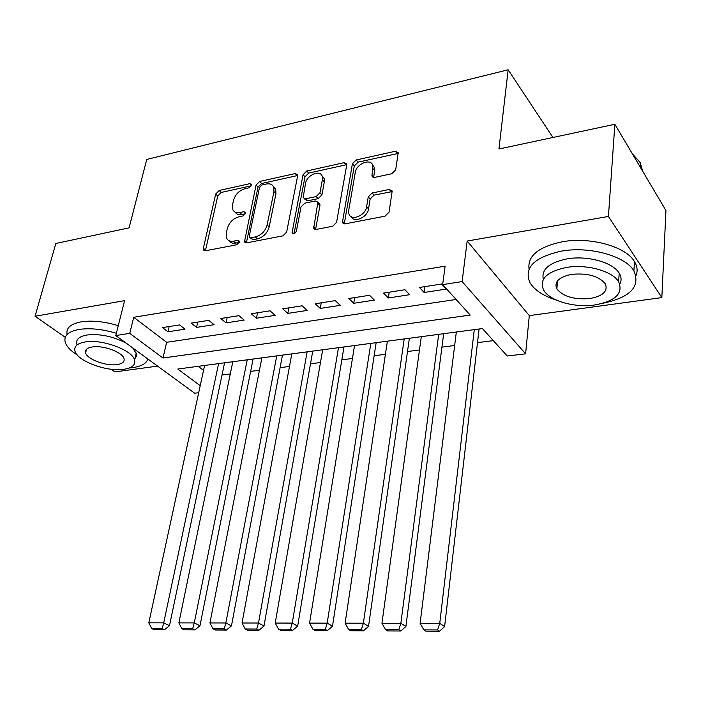 <?xml version="1.0" encoding="UTF-8"?>
<svg xmlns="http://www.w3.org/2000/svg" width="701" height="701" viewBox="0 0 701 701"><rect width="100%" height="100%" fill="white"/><g stroke="black" fill="none" stroke-linecap="round" stroke-linejoin="round"><path stroke-width="1.05" d="M251.44 185.301L251.379 184.31L249.828 183.662L219.185 190.488L215.68 194.063L203.378 248.242L203.509 249.933L205.559 250.765L236.728 244.754L239.286 242.16L239.207 241.039L237.665 240.382L233.582 241.179C230.27 241.722 227.974 240.758 226.686 238.296L226.309 233.135L227.317 228.526C229.174 222.489 233.021 218.581 238.839 216.819L242.896 215.978L245.429 213.411L245.368 212.359L243.817 211.702L239.768 212.552C236.395 213.148 234.081 212.193 232.828 209.695L232.522 204.841L233.503 200.337C235.334 194.422 239.137 190.549 244.912 188.735L248.934 187.842L251.44 185.301M391.78 173.752L395.697 169.808L398.212 152.713L395.338 151.258L356.178 159.986L352.384 163.824L342.403 222.524L345.094 223.864L385.068 216.162L389.055 212.158L392.183 190.979L389.292 189.472L372.143 192.985L368.244 196.911L366.605 206.76C365.528 215.82 350.658 221.525 348.861 213.656L348.721 210.318L355.276 172.455C356.362 163.57 371.328 157.804 372.862 165.76L371.933 175.995L374.711 177.379L391.78 173.752M614.865 124.27L665.95 210.528L661.84 297.601L608.433 216.451L614.865 124.27L498.946 148.989L508.155 69.785L146.746 159.451L129.072 227.86L55.817 243.484L35.05 316.247L124.594 300.659L115.779 335.534L129.746 333.361L133.725 317.281L445.109 266.17L442.673 284.615L462.125 281.583L525.592 353.83L507.244 356.012L482.411 328.55L177.782 369.033L200.214 385.69M608.433 216.451L467.173 241.039L462.125 281.583M297.645 175.925L297.592 174.637L295.174 173.568L259.624 181.48L256.031 185.134L244.465 241.871L246.691 242.835L282.897 235.851L286.656 232.057L297.645 175.925M306.74 170.991L344.033 162.685L346.671 163.929L346.706 165.077L336.568 222.357L332.703 226.257L316.256 229.42L313.706 228.202L317.904 202.177L315.362 200.985L304.769 203.176L301.018 206.97L296.383 231.093C295.051 233.74 293.596 234.371 292.028 232.969L303.051 174.733L306.74 170.991L308.694 173.077L345.943 164.823L344.033 162.685M35.05 316.247L65.272 337.321M111.012 369.225L114.868 371.916L157.602 366.115M179.605 324.922L162.501 327.595L167.933 331.783L184.994 329.163L179.605 324.922M208.81 320.366L191.18 323.117L196.543 327.393L214.129 324.694L208.81 320.366M238.927 315.66L220.745 318.499L226.037 322.872L244.176 320.085L238.927 315.66M270.016 310.815L251.247 313.741L256.452 318.201L275.169 315.336L270.016 310.815M302.105 305.802L282.722 308.826L287.848 313.391L307.169 310.42L302.105 305.802M335.253 300.624L315.24 303.752L320.261 308.414L340.213 305.356L335.253 300.624M369.523 295.279L348.826 298.512L353.742 303.279L374.369 300.116L369.523 295.279M404.95 289.75L383.552 293.088L388.345 297.969L409.673 294.692L404.95 289.75M133.725 317.281L166.628 342.298L456.114 299.476M424.131 292.475L446.204 289.092L441.612 284.019L419.47 287.48L424.131 292.475L424.946 286.621M222.015 375.009L230.287 373.957M250.634 371.381L259.44 370.259M280.12 367.639L289.495 366.457M310.508 363.793L320.471 362.531M341.834 359.823L352.437 358.483M374.15 355.731L385.419 354.303M407.5 351.499L419.47 349.983M441.937 347.135L454.651 345.523M477.512 342.631L493.329 340.625M198.225 366.316L203.535 370.347M552.94 137.475L508.155 69.785M467.173 241.039L529.308 315.608L661.84 297.601M529.308 315.608L525.592 353.83M198.69 392.726L194.65 393.208L115.779 335.534M129.746 333.361L162.965 358.027L470.213 315.073L442.673 284.615M166.628 342.298L162.965 358.027M167.933 331.783L169.16 326.561M196.543 327.393L197.726 322.101M226.037 322.872L227.177 317.5M256.452 318.201L257.547 312.76M287.848 313.391L288.891 307.862M320.261 308.414L321.251 302.814M353.742 303.279L354.68 297.592M388.345 297.969L389.221 292.203M235.133 212.123C236.482 214.278 238.708 215.067 241.819 214.506L239.768 212.552M245.324 213.779L241.819 214.506M229.069 240.732C230.445 242.818 232.653 243.606 235.676 243.089L233.582 241.179M239.225 242.406L235.676 243.089M251.282 185.791L221.236 192.442L217.739 196.008L205.419 250.783M295.174 173.568L297.145 175.636L261.631 183.496L258.047 187.141L246.366 242.879M261.999 184.959L259.484 187.526L249.284 236.018L249.363 237.113L250.932 237.797L255.322 236.938C261.35 235.177 265.285 231.19 267.125 224.977L273.942 191.61L273.705 187.193C272.452 184.389 269.99 183.32 266.319 184.004L261.999 184.959M250.038 237.744L253.008 239.733L250.932 237.797M273.408 186.536L275.712 189.217L275.949 193.625L269.175 226.958C267.344 233.153 263.41 237.131 257.39 238.883L253.008 239.733M318.806 203.124L319.875 204.245L319.945 205.551L315.581 229.481M294.043 233.687L305.014 176.81L303.051 174.733M322.372 179.728L322.241 176.424C320.418 169.23 306.758 174.987 305.548 183.373L303.13 197.656L305.601 198.786L316.186 196.578L319.954 192.766L322.372 179.728L324.326 181.822L324.186 178.518L322.022 175.855M304.155 198.716L307.59 200.845L305.601 198.786M324.326 181.822L321.917 194.843L318.158 198.646L307.59 200.845M308.694 173.077L305.014 176.81M372.582 164.919L374.746 167.933L373.747 177.449M351.175 216.644C353.97 223.339 367.543 217.328 368.533 208.88L366.605 206.76M392.253 191.583L374.054 195.123L370.154 199.049L368.533 208.88M398.256 153.405L358.071 162.141L354.285 165.971L344.27 223.917M218.598 363.609L163.719 622.856L148.805 622.83L204.596 365.466M162.168 628.595L151.723 628.543L154.054 629.664L164.481 629.717L162.168 628.595L163.719 622.856L169.484 625.695L224.574 362.811M148.805 622.83L151.723 628.543M164.481 629.717L169.484 625.695M116.348 333.282C102.46 329.146 90.061 327.858 79.143 329.417C68.339 331.459 63.677 335.691 65.167 342.114C66.525 346.46 70.564 350.763 77.303 355.013M129.326 367.981L132.743 367.631C141.357 366.378 146.413 363.512 147.911 359.026M118.276 325.658C104.431 321.514 92.059 320.243 81.167 321.838C70.512 323.888 65.824 328.103 67.13 334.482M85.487 351.157L85.986 351.403M76.803 344.191C75.708 339.512 79.09 336.445 86.968 334.99C100.068 333.632 113.141 336.349 126.189 343.148M85.128 341.965C77.241 343.394 73.859 346.417 74.972 351.061C77.241 361.129 107.043 372.082 123.867 369.304C132.209 367.99 135.775 364.862 134.548 359.928C132.323 350.071 101.864 338.855 85.128 341.965M117.181 364.581C122.5 363.723 124.778 361.725 123.998 358.57C122.561 352.2 103.012 344.997 92.217 346.969C87.082 347.871 84.882 349.834 85.61 352.857C87.064 359.315 106.342 366.413 117.181 364.581M132.796 347.976L136.458 353.944L136.283 356.564L134.811 358.833M603.254 303.183C630.409 297.373 640.626 286.604 633.897 270.866C625.38 255.996 589.664 246.077 561.694 251.063C534.206 257.144 523.621 267.668 529.947 282.634C534.504 290.126 543.354 295.962 556.498 300.151M636.035 275.563C637.857 270.954 637.332 266.284 634.449 261.552C625.967 246.568 590.382 236.649 562.509 241.731C538.491 246.787 527.336 255.918 529.053 269.114M543.336 279.392C541.146 269.412 549.172 262.56 567.407 258.818C587.569 255.313 613.121 262.472 619.202 273.197C621.454 276.921 621.656 280.558 619.824 284.115M566.68 267.405C546.666 271.646 538.973 279.173 543.599 290.012C549.461 300.799 574.277 308.002 594.65 304.988C615.487 301.132 623.487 293.395 618.65 281.784C612.543 271.129 586.903 263.97 566.68 267.405M589.856 298.547C603.184 296.015 608.302 291.055 605.217 283.668C598.663 276.036 587.534 272.926 571.832 274.336C558.846 277.018 553.851 281.898 556.857 288.961C563.201 296.619 574.198 299.809 589.856 298.547M642.721 171.298L640.232 162.641L632.302 153.712M640.144 164.087L641.424 169.107M247.234 359.797L194.273 622.909L178.869 622.882L232.811 361.716M192.661 628.744L181.874 628.692L184.179 629.831L194.948 629.884L192.661 628.744L194.273 622.909L199.969 625.791L253.096 359.026M178.869 622.882L181.874 628.692M194.948 629.884L199.969 625.791M276.737 355.88L225.845 622.97L209.932 622.944L261.876 357.86M224.171 628.893L213.025 628.841L215.295 629.997L226.423 630.059L224.171 628.893L225.845 622.97L231.461 625.897L282.477 355.118M209.932 622.944L213.025 628.841M226.423 630.059L231.461 625.897M307.134 351.841L258.485 623.023L242.029 622.996L291.818 353.874M256.741 629.051L245.219 628.999L247.444 630.173L258.958 630.234L256.741 629.051L258.485 623.023L264.005 626.002L312.751 351.096M242.029 622.996L245.219 628.999M258.958 630.234L264.005 626.002M338.487 347.678L292.247 623.084L275.221 623.058L322.688 349.773M290.424 629.218L278.507 629.156L280.698 630.348L292.606 630.418L290.424 629.218L292.247 623.084L297.662 626.116L343.963 346.951M275.221 623.058L278.507 629.156M292.606 630.418L297.662 626.116M370.82 343.376L327.183 623.145L309.562 623.119L354.531 345.549M325.29 629.384L312.953 629.323L315.1 630.541L327.42 630.611L325.29 629.384L327.183 623.145L332.484 626.23L376.157 342.675M309.562 623.119L312.953 629.323M327.42 630.611L332.484 626.23M404.205 338.942L363.372 623.215L345.12 623.18L387.381 341.177M361.392 629.559L348.616 629.498L350.71 630.734L363.469 630.804L361.392 629.559L363.372 623.215L368.542 626.352L409.375 338.259M345.12 623.18L348.616 629.498M363.469 630.804L368.542 626.352M438.668 334.368L400.858 623.277L381.949 623.242L421.301 336.673M398.799 629.743L385.55 629.682L387.6 630.935L400.823 631.005L398.799 629.743L400.858 623.277L405.897 626.475L443.663 333.702M381.949 623.242L385.55 629.682M400.823 631.005L405.897 626.475M474.279 329.636L439.737 623.347L420.118 623.312L456.333 332.02M437.582 629.927L423.851 629.866L425.831 631.145L439.545 631.215L437.582 629.927L439.737 623.347L444.618 626.598L479.09 328.997M420.118 623.312L423.851 629.866M439.545 631.215L444.618 626.598M251.449 185.257L249.828 183.662M239.33 241.906L237.665 240.382M245.455 213.27L243.817 211.702M205.498 250.117L203.378 248.242M217.739 196.008L215.68 194.063M221.236 192.442L219.185 190.488M246.437 242.204L244.351 240.277M258.047 187.141L256.031 185.134M261.631 183.496L259.624 181.48M257.39 238.883L255.322 236.938M269.175 226.958L267.125 224.977M275.949 193.625L273.942 191.61M315.634 228.841L313.636 226.817M319.945 205.551L317.965 203.492M293.798 233.748L291.966 231.952M318.158 198.646L316.186 196.578M321.917 194.843L319.954 192.766M373.791 177.064L371.898 174.899M374.825 170.79L372.941 168.626M370.154 199.049L368.244 196.911M374.054 195.123L372.143 192.985M391.176 191.636L389.292 189.472M344.314 223.304L342.351 221.236M354.285 165.971L352.384 163.824M358.071 162.141L356.178 159.986M397.178 153.484L395.338 151.258M204.385 250.704L203.509 249.933M245.438 242.765L244.465 241.871M275.712 189.217L273.705 187.193M314.845 229.35L313.706 228.202M319.875 204.245L317.904 202.177M292.781 233.713L292.028 232.969M324.186 178.518L322.241 176.424M373.063 177.292L371.933 175.995M374.746 167.933L372.862 165.76M343.604 223.785L342.403 222.524M86.556 349.247L85.61 352.857M136.231 353.006L134.548 359.928M639.995 166.698L640.232 162.641M557.575 280.75L556.857 288.961M619.202 273.197L618.65 281.784M633.897 270.866L634.449 261.552"/></g></svg>
